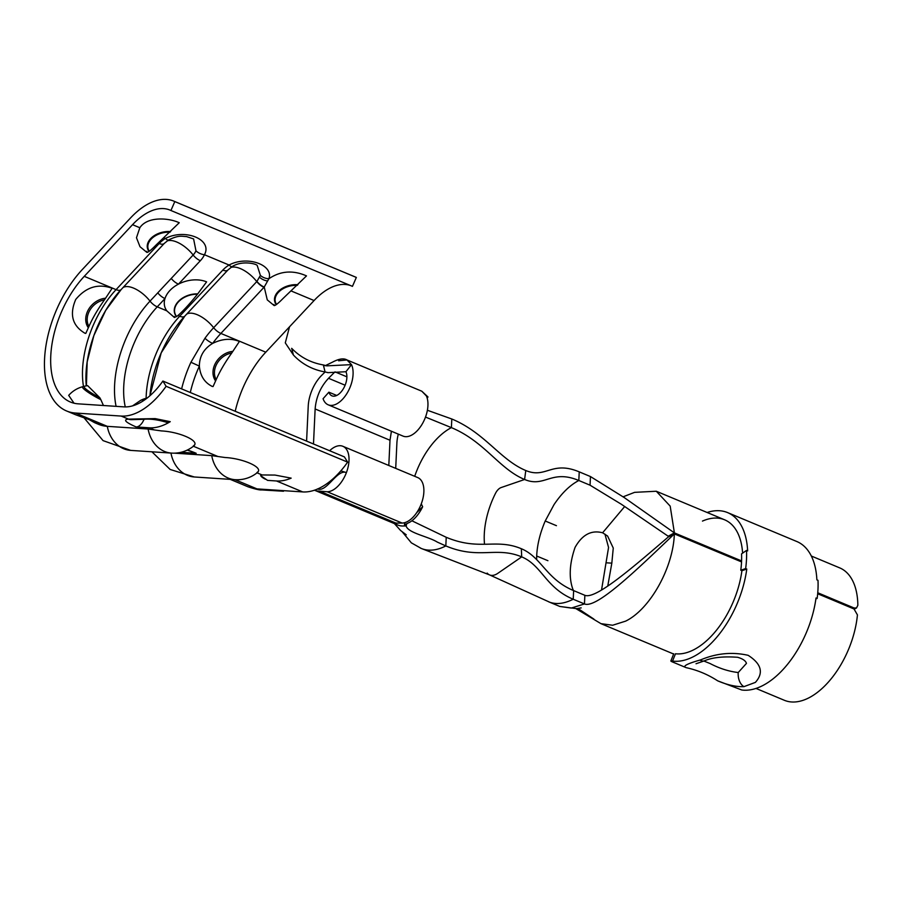 <?xml version="1.0" encoding="UTF-8"?>
<svg xmlns="http://www.w3.org/2000/svg" width="903" height="903" viewBox="0 0 903 903"><rect width="100%" height="100%" fill="white"/><g stroke="black" fill="none" stroke-linecap="round" stroke-linejoin="round"><path stroke-width="1.35" d="M329.618 450.732A24.325 13.421 112.7 0 1 334.516 447.143A24.325 13.421 112.7 0 1 342.869 446.296L417.728 477.574A24.325 13.421 112.7 0 1 421.272 503.863L422.66 506.752L416.734 512.633M342.869 446.296A24.325 13.421 112.7 0 1 346.413 472.585L340.815 470.892M341.255 471.027A14.595 8.059 -67.3 0 0 341.65 469.91M336.954 395.333A14.595 8.059 -67.3 0 0 345.928 371.731L351.504 364.631A24.325 13.421 112.7 0 1 336.548 403.968A24.325 13.421 112.7 0 1 328.195 404.815A24.325 13.421 112.7 0 1 323.071 398.72L328.873 392.184A14.595 8.059 -67.3 0 0 331.943 395.841A14.595 8.059 -67.3 0 0 336.954 395.333M346.944 359.936L338.591 360.782L346.944 359.936L421.803 391.213L427.977 396.948L421.814 391.213L426.363 395.909A24.325 13.421 112.7 0 1 411.407 435.246A24.325 13.421 112.7 0 1 403.043 436.104L328.195 404.815M336.706 395.458L328.873 392.184M345.928 371.731L328.116 372.646L325.08 371.957C312.562 369.756 302.008 364.123 293.419 355.037L285.292 342.869L289.524 326.796L265.787 352.193C259.048 359.304 252.885 368.153 247.298 378.741A77.839 42.96 -67.3 0 0 235.209 411.283M297.211 285.404A17.755 11.773 166.8 0 0 279.332 291.421A17.755 11.773 166.8 0 0 276.566 304.39A26.582 2.799 -50.1 0 0 282.989 298.532L306.456 275.946A31.616 17.45 -67.3 0 0 306.467 275.878C292.956 269.941 280.427 270.9 268.891 278.734L264.229 287.041L267.265 299.875L274.06 305.507M350.624 285.585A63.244 34.901 -67.3 0 0 314.075 300.541L289.524 326.796M173.771 201.121L355.297 276.973A72.974 40.274 112.7 0 1 356.335 277.435L352.452 286.353L170.927 210.501A63.244 34.901 -67.3 0 0 170.024 210.094A63.244 34.901 -67.3 0 0 132.538 224.689L84.261 276.341A77.839 42.96 -67.3 0 0 51.29 349.314A77.839 42.96 -67.3 0 0 70.366 402.016A77.839 42.96 -67.3 0 0 78.245 403.844L123.948 406.869A63.244 34.901 -67.3 0 0 139.288 403.167A63.244 34.901 -67.3 0 0 162.879 381.055L166.107 386.292A72.974 40.274 112.7 0 1 138.881 411.802A72.974 40.274 112.7 0 1 121.183 416.069L75.48 413.043A87.557 48.333 112.7 0 1 66.619 410.989A87.557 48.333 112.7 0 1 45.15 351.707A87.557 48.333 112.7 0 1 82.241 269.613L130.529 217.962A72.974 40.274 112.7 0 1 173.771 201.121A72.974 40.274 112.7 0 1 174.81 201.583L170.927 210.501M169.956 232.229A17.755 11.773 166.8 0 0 152.065 238.245A17.755 11.773 166.8 0 0 149.311 251.215A26.582 2.799 -50.1 0 0 155.722 245.356L179.2 222.77A31.616 17.45 -67.3 0 0 179.212 222.702C167.823 217.567 147.234 216.46 139.841 227.737L136.477 237.737L139.999 246.711L146.805 252.343M83.482 386.507A77.839 42.96 112.7 0 1 116.069 289.637L159.188 243.517A26.751 18.5 -16.7 0 1 165.441 238.437C185.228 228.143 212.826 239.555 204.45 254.736L229.069 265.019C247.467 255.199 273.891 265.098 268.891 278.734A9.73 6.727 -162.3 0 1 260.391 275.415L257.22 265.516C256.689 263.936 242.365 260.098 232.195 266.554L227.906 270.02A9.73 4.526 -136.9 0 1 222.815 270.099A26.751 18.5 -16.7 0 1 229.069 265.019A9.73 2.574 58.1 0 0 232.195 266.554M197.464 294.231L206.606 281.871A26.751 18.5 163.3 0 0 178.455 284.14A26.751 18.5 163.3 0 0 164.989 298.554A26.751 18.5 163.3 0 0 166.807 310.835L174.381 317.461L176.627 316.524A26.548 2.788 -50.1 0 0 197.464 294.231A18.918 13.082 163.3 0 0 178.489 301.805A18.918 13.082 163.3 0 0 176.627 316.524M356.335 277.435L174.81 201.583M103.36 424.76L75.773 414.816L103.36 424.76L94.691 422.717L89.408 419.771M75.48 413.043L107.299 426.34A31.819 26.074 -86.2 0 0 130.675 450.394L171.491 453.092A31.819 26.074 -86.2 0 1 148.103 429.038L107.299 426.34A87.557 48.333 112.7 0 1 98.427 424.286L94.691 422.717M144.153 419.308A21.886 12.078 112.7 0 0 143.295 420.911A9.73 5.373 112.7 0 1 136.082 426.927L149.255 427.796A72.974 40.274 -67.3 0 0 166.953 423.53A72.974 40.274 -67.3 0 0 170.249 421.667A9.73 5.373 112.7 0 1 166.468 422.254C157.528 419.635 149.898 418.665 143.577 419.308L131.545 419.647A9.73 8.714 -91.7 0 1 128.486 419.127L155.181 418.608L170.249 421.667M136.082 426.927C125.449 422.265 122.921 419.658 128.486 419.127L121.183 416.069M148.103 429.038L161.434 430.923C178.297 431.747 197.678 439.874 194.698 444.829L193.163 446.15M162.879 381.055L344.404 456.907L347.632 462.144A72.974 40.274 112.7 0 1 320.407 487.654A72.974 40.274 112.7 0 1 302.708 491.921L257.005 488.895L248.133 486.841L230.231 479.358M170.949 453.058A31.819 26.074 -86.2 0 0 194.303 476.976L235.119 479.685A31.819 26.074 -86.2 0 1 211.731 455.631L225.061 457.516C241.925 458.34 261.306 466.467 258.326 471.411L256.791 472.732M274.997 475.068L262.118 474.955L260.628 475.599L267.57 480.385L276.51 480.972A72.974 40.274 -67.3 0 0 291.161 478.138L274.997 475.068M181.04 452.279L196.188 453.283A9.73 5.373 112.7 0 1 195.206 453.058L187.26 450.078M211.731 455.631L174.369 453.159M347.632 462.144L166.107 386.292M171.491 453.092A31.819 31.819 0 0 0 194.303 445.506L194.698 444.829M104.477 299.852L112.153 288.271C98.213 283.294 86.067 287.03 75.717 299.48C69.283 314.515 72.364 325.769 84.961 333.252L85.796 333.399L88.945 326.423C92.535 318.217 97.705 309.368 104.477 299.852A18.252 14.787 136.4 0 0 88.945 326.423M103.45 405.515L100.843 399.668A19.381 2.698 -152 0 1 82.952 386.642A28.411 28.411 0 0 0 68.684 395.379L74.035 403.212M235.119 479.685A31.819 31.819 0 0 0 257.931 472.088L258.326 471.411M231.732 353.017L239.408 341.447C231.021 338.072 222.104 338.727 212.645 343.4C203.864 348.727 199.439 356.301 199.371 366.11C200.173 375.75 204.45 382.522 212.216 386.428L213.052 386.563L216.201 379.599C219.79 371.393 224.971 362.532 231.732 353.017A18.252 14.787 136.4 0 0 216.201 379.599M145.123 399.566A17.755 3.612 -165.2 0 0 141.252 400.063L140.642 400.356A18.297 3.714 -165.2 0 1 144.728 399.848M100.843 399.668L99.861 397.805A18.252 2.551 -152 0 1 84.408 386.27L82.952 386.642M99.861 397.805L87.647 385.649A26.751 26.751 0 0 0 84.408 386.27M273.959 304.48C273.598 305.891 274.377 305.936 276.273 304.604L276.566 304.39M174.29 316.49L174.414 317.472M232.884 351.369A19.381 15.701 136.4 0 0 215.794 362.622A19.381 15.701 136.4 0 0 215.614 380.942M146.704 251.305C146.342 252.716 147.121 252.761 149.018 251.429L149.311 251.215M105.628 298.204A19.381 15.701 136.4 0 0 88.539 309.458A19.381 15.701 136.4 0 0 88.359 327.766M166.807 310.835L157.246 306.839L164.989 298.554A9.73 4.526 -136.9 0 1 157.777 292.843L193.14 255.007A18.579 12.845 163.3 0 0 195.974 250.842L193.603 238.945L186.481 236.563C181.65 236.473 179.257 234.769 168.568 239.961A9.73 2.574 58.1 0 1 165.441 238.437L163.849 237.771M171.243 278.429A9.73 4.526 -136.9 0 0 178.455 284.14L200.353 260.719A26.751 18.5 -16.7 0 0 204.45 254.736A9.73 6.016 -155.5 0 1 195.974 250.842M265.787 352.193L220.874 333.433L263.981 287.312A26.751 18.5 -16.7 0 0 264.229 287.041A9.73 4.617 -137.7 0 1 256.937 281.409L260.391 275.415M190.296 392.512A77.839 42.96 -67.3 0 1 199.371 366.11L190.928 362.261L204.958 338.253A82.297 45.421 112.7 0 1 213.65 327.71L256.768 281.589A18.579 12.845 163.3 0 0 256.937 281.409M186.673 314.131A22.09 10.294 -136.9 0 1 213.65 327.71A9.73 4.526 -136.9 0 0 220.874 333.433A77.839 42.96 -67.3 0 0 212.645 343.4A9.73 3.24 -143.8 0 1 204.958 338.253M275.144 490.724L279.58 490.385M351.504 364.631L346.955 359.936L351.504 364.631L326.705 365.862L323.342 364.936C310.869 362.792 300.315 357.261 291.68 348.332L293.419 355.037M421.272 503.863A24.325 13.421 -67.3 0 1 407.332 521.607A24.325 13.421 -67.3 0 1 402.095 523.051L327.236 491.763A24.325 13.421 -67.3 0 0 332.473 490.329A24.325 13.421 -67.3 0 0 346.413 472.585C337.112 468.702 326.796 492.801 317.495 488.918M402.095 523.051L395.965 523.108L321.107 491.83L316.118 490.882L327.236 491.763M427.977 396.948L427.209 398.223M405.029 522.555L404.51 524.09L406.147 525.964C407.953 533.018 428.236 536.45 437.289 542.082L445.822 545.931A71.506 39.472 112.7 0 1 439.829 548.493A71.506 39.472 112.7 0 1 421.261 548.448A71.506 39.472 112.7 0 1 421.249 548.437A71.506 39.472 112.7 0 1 420.482 548.11M394.656 523.063A38.919 21.48 -67.3 0 0 397.862 525.049L390.976 522.171L395.965 523.108L390.976 522.171L314.47 490.205M397.862 525.049A38.919 21.48 -67.3 0 0 402.862 525.997L406.147 525.964L406.779 523.638M427.39 410.267L451.805 418.992C485.125 432.909 500.149 459.808 525.783 470.519C546.078 478.996 551.564 460.304 579.229 471.863L590.46 476.558L624.21 497.553L674.394 532.894L670.184 506.12L656.289 491.243L634.606 492.349L623.126 496.808M411.836 520.76L446.229 537.296C479.549 551.225 495.702 538.007 521.336 548.719C541.619 557.196 545.965 579.049 573.631 590.607L584.862 595.303C595.393 599.705 631.773 568.393 668.152 537.093L674.349 533.899C673.299 567.581 650.092 609.277 625.621 621.14L612.618 625.248L600.958 623.657L673.638 654.02M425.505 417.073L451.398 427.627C484.719 441.544 498.975 468.781 524.598 479.493C544.881 487.97 551.157 468.939 578.823 480.498L590.054 485.193L590.46 476.558M402.106 531.686L411.328 542.827L421.261 548.448L489.584 574.918L549.634 602.177C556.496 604.66 564.364 603.678 573.224 599.242C545.559 587.684 542.003 565.357 521.708 556.88L497.858 573.303A19.46 10.746 112.7 0 1 489.595 574.929A19.46 10.746 112.7 0 1 489.584 574.918A19.46 10.746 112.7 0 1 487.157 573.089M521.336 548.719L521.708 556.88C496.074 546.168 479.143 559.86 445.822 545.931L446.229 537.296M593.903 619.097L577.886 608.464M576.024 608.69L600.958 623.657M573.631 590.607L573.224 599.242L584.455 603.938C596.206 608.848 635.283 571.373 674.349 533.899L741.544 561.914M584.862 595.303L584.455 603.938L571.272 608.069L559.792 606.455L576.554 608.633L581.171 607.877M817.678 593.745L854.012 608.972L857.432 614.909A71.755 39.608 112.7 0 1 809.02 697.771A71.755 39.608 112.7 0 1 784.357 700.288L755.992 688.425M604.942 534.113L608.554 547.478L601.533 590.043M741.577 560.921L674.394 532.894L668.186 536.224L669.1 536.608M852.974 608.532L854.046 607.967L817.757 592.763M854.046 607.967L856.507 607.967L857.85 605.292A71.755 39.608 112.7 0 0 839.688 567.874L811.312 556.022M573.507 590.562L572.818 589.128C568.743 577.491 569.488 563.596 575.053 547.421C582.198 534.678 591.386 529.801 602.606 532.793L607.606 536.055L613.261 548.053L611.828 563.145L607.764 586.058M602.606 532.793L624.707 506.493M668.186 536.224L621.399 504.292L590.054 485.193M606.252 562.806L611.828 563.145M699.983 660.07L701.078 659.709C716.643 653.23 732.333 651.763 748.147 655.318C761.466 663.886 763.87 672.904 755.371 682.397L743.959 686.641C736.137 686.923 727.378 684.982 717.671 680.828C707.828 674.451 697.319 670.06 686.145 667.656C682.228 666.335 686.844 663.807 699.983 660.07A12.653 7.168 73.3 0 0 704.284 660.883L704.284 660.883C712.23 657.44 723.337 656.244 737.604 657.282C742.74 658.761 745.686 660.793 746.454 663.389L738.225 672.532C728.8 671.437 719.409 668.434 710.051 663.524L703.821 661.019M742.605 553.144A71.755 39.608 -67.3 0 0 724.59 519.789A71.755 39.608 -67.3 0 0 702.466 521.087M746.51 550.435A79.532 43.897 112.7 0 1 745.652 568.574L740.776 570.233A71.755 39.608 -67.3 0 0 741.555 553.878L746.51 550.435L747.639 550.909A79.532 43.897 112.7 0 0 727.592 512.599A79.532 43.897 112.7 0 0 707.117 512.486M740.776 570.233L741.905 570.707A71.755 39.608 -67.3 0 1 693.933 649.675A71.755 39.608 -67.3 0 1 675.478 653.783L672.554 661.064L670.839 661.007L673.74 653.772M727.592 512.599L796.841 541.529A79.532 43.897 112.7 0 1 816.876 579.839L817.994 580.313A79.532 43.897 112.7 0 1 817.147 598.452L816.019 597.978A79.532 43.897 112.7 0 1 762.843 685.524A79.532 43.897 112.7 0 1 741.792 690.005L717.671 680.828M745.652 568.574L746.781 569.048A79.532 43.897 112.7 0 1 693.606 656.583A79.532 43.897 112.7 0 1 672.554 661.064C669.733 660.624 670.477 661.233 674.767 662.904L686.145 667.656M746.781 569.048L741.905 570.707M817.147 598.452L815.894 598.87M391.417 431.239L389.994 440.246L315.136 408.969L313.488 443.994M389.994 440.246L388.809 465.485M345.115 385.22L328.534 378.289C320.576 386.845 316.118 397.06 315.136 408.969M334.844 371.968L328.534 378.289M346.887 376.833L335.126 371.912M306.591 441.104L308.239 406.079A29.189 16.107 112.7 0 1 321.626 375.4L325.08 371.957L323.342 364.936M314.075 300.541L291.116 290.947M139.841 227.737L132.538 224.689M146.117 398.302A77.839 42.96 112.7 0 1 179.697 316.231L177.959 315.497M227.906 270.02L184.799 316.14A9.73 4.526 -136.9 0 1 179.697 316.231L222.815 270.099M154.007 429.783L149.255 427.796M217.634 456.376L193.4 446.251M262.118 474.955L257.028 472.833M302.708 491.921L276.51 480.972M187.418 449.999A26.751 4.143 16.7 0 1 196.188 453.283M86.406 385.841L87.173 361.922L93.856 335.6L105.707 310.395L121.171 289.547A9.73 4.526 43.1 0 1 116.069 289.637L84.261 276.341M123.045 287.538A22.09 10.294 -136.9 0 1 150.022 301.128A9.73 4.526 -136.9 0 0 157.246 306.839A77.839 42.96 -67.3 0 0 125.269 406.914M234.927 479.674L257.005 488.895L248.144 486.841C255.278 489.166 259.827 490.194 261.802 489.923L283.497 491.243M260.741 475.407A19.155 3.894 -165.2 0 0 265.459 479.245M297.922 284.738A18.297 12.123 166.8 0 0 278.869 290.868A18.297 12.123 166.8 0 0 276.273 304.604M197.734 293.893A19.166 13.252 163.3 0 0 178.252 301.557A19.166 13.252 163.3 0 0 176.491 316.614M170.667 231.574A18.297 12.123 166.8 0 0 151.602 237.692A18.297 12.123 166.8 0 0 149.018 251.429M120.833 289.84A82.297 45.421 -67.3 0 0 86.259 385.863M116.092 406.35A82.297 45.421 112.7 0 1 150.022 301.128L157.777 292.843M167.123 240.943A22.09 10.294 -136.9 0 1 193.14 255.007A9.73 4.526 -136.9 0 0 200.353 260.719M159.188 243.517A9.73 4.526 43.1 0 0 164.278 243.426L168.568 239.961M230.75 267.525A22.09 10.294 -136.9 0 1 256.768 281.589A9.73 4.526 -136.9 0 0 263.981 287.312M184.46 316.422A82.297 45.421 -67.3 0 0 149.932 395.751L161.197 352.87L184.799 316.14M181.627 388.888A82.297 45.421 112.7 0 1 190.928 362.261M267.107 280.912A9.73 5.926 -157.8 0 1 259.692 277.379M395.706 468.375L396.891 443.125A29.189 16.107 112.7 0 1 398.313 434.117M451.805 418.992L451.398 427.627A61.776 34.1 -67.3 0 0 445.224 431.476A61.776 34.1 -67.3 0 0 428.53 448.96A61.776 34.1 -67.3 0 0 420.764 461.918A61.776 34.1 -67.3 0 0 414.703 476.31M536.608 559.578L536.687 556.011L547.918 560.695M536.687 556.011C537.195 544.814 540.039 533.142 545.22 520.997L556.44 525.681M545.22 520.997L554.024 504.619C561.734 493.151 569.996 485.103 578.823 480.498L579.229 471.863M525.783 470.519L524.598 479.493L501.142 487.552A9.73 5.373 -67.3 0 0 495.51 493.331A62.025 34.235 -67.3 0 0 484.29 534.113A62.025 34.235 -67.3 0 0 484.527 544.249M743.959 686.641A12.653 8.161 -93.2 0 1 738.225 672.532M327.473 372.578L328.116 372.646M75.807 414.827L66.619 410.989M132.583 405.865L140.642 400.356M147.144 398.065A26.751 26.751 0 0 0 141.252 400.063M194.303 476.976L170.136 469.458L151.93 451.805M130.675 450.394L103.055 440.619L84.182 417.987M121.171 289.547L164.278 243.426M346.955 359.936C343.716 358.017 338.873 358.762 332.428 362.182L325.057 365.771M404.51 524.09L404.51 524.846L408.009 523.074C409.657 522.453 416.814 518.819 422.66 506.752M393.832 522.972L400.593 530.501L406.248 534.802M656.289 491.243L724.59 519.789M856.507 607.967L854.34 609.13M548.561 601.759L559.792 606.455M704.284 660.883L696.032 663.75"/></g></svg>
